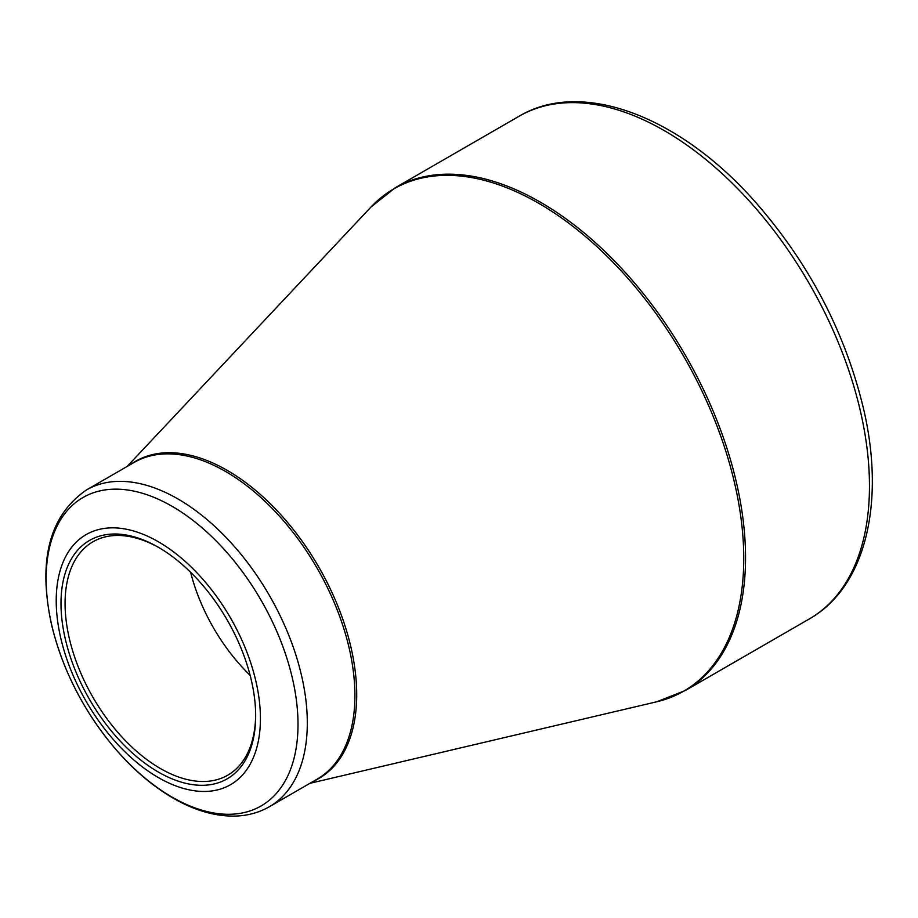 <?xml version="1.0" encoding="UTF-8"?>
<svg xmlns="http://www.w3.org/2000/svg" width="918" height="918" viewBox="0 0 918 918"><rect width="100%" height="100%" fill="white"/><g stroke="black" fill="none" stroke-linecap="round" stroke-linejoin="round"><path stroke-width="1.38" d="M158.332 541.758A144.39 83.366 60 0 1 246.747 769.651A144.39 83.366 60 0 1 69.906 667.558A144.39 83.366 60 0 1 158.332 541.758M158.332 772.049A137.654 79.476 60 0 1 60.99 603.459A137.654 79.476 60 0 1 158.332 547.266A137.654 79.476 60 0 1 255.663 715.856A137.654 79.476 60 0 1 158.332 772.049M159.353 547.862A134.762 77.812 -120 0 0 92.982 541.769A134.762 77.812 -120 0 0 72.327 649.76A134.762 77.812 -120 0 0 160.375 768.515A134.762 77.812 -120 0 0 227.756 775.194A134.762 77.812 -120 0 0 255.663 714.663M250.144 675.361A134.762 77.812 60 0 1 190.634 572.293M395.21 187.765A290.226 167.569 60 0 1 685.436 355.335A290.226 167.569 60 0 1 685.436 690.462L809.355 618.916A290.226 167.569 -120 0 0 809.366 283.788A290.226 167.569 -120 0 0 519.129 116.219L395.21 187.765L371.033 206.986A289.962 167.409 -120 0 1 538.717 203.291A289.962 167.409 -120 0 1 734.193 481.445A289.962 167.409 -120 0 1 656.703 701.788L685.436 690.462M130.758 464.382A183.164 105.754 60 0 1 227.182 470.349A183.164 105.754 60 0 1 348.151 636.289A183.164 105.754 60 0 1 313.658 781.172M86.533 489.914A182.9 105.593 60 0 1 177.977 498.979A182.9 105.593 60 0 1 297.466 660.145A182.9 105.593 60 0 1 269.422 806.704L317.031 779.221A182.9 105.593 -120 0 0 345.065 632.663A182.9 105.593 -120 0 0 225.587 471.496A182.9 105.593 -120 0 0 134.131 462.431L86.533 489.914C49.193 515.675 37.581 560.829 51.706 625.41C62.906 670.92 84.261 712.242 115.783 749.375C133.707 770.053 152.836 786.301 173.169 798.132C194.823 810.64 215.741 816.618 235.926 816.056C248.17 815.597 259.346 812.476 269.422 806.704M172.079 797.122A178.081 102.816 -120 0 0 298.006 724.417A178.081 102.816 -120 0 0 172.079 506.311A178.081 102.816 -120 0 0 46.152 579.017A178.081 102.816 -120 0 0 172.079 797.122M309.951 783.318L656.703 701.788M127.051 466.528L371.033 206.986M809.355 618.916C865.158 587.463 885.285 504.223 864.079 411.092C845.903 333.464 809.446 263.535 754.734 201.306C679.492 116.345 581.932 78.753 519.129 116.219"/></g></svg>
